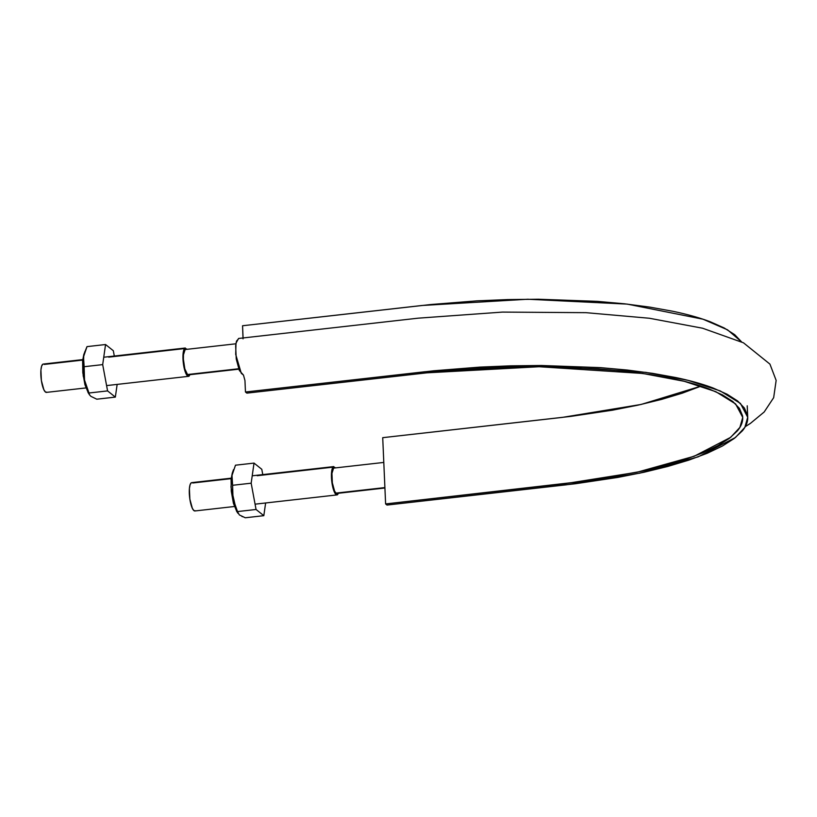 <?xml version="1.0" encoding="UTF-8"?>
<svg xmlns="http://www.w3.org/2000/svg" width="817" height="817" viewBox="0 0 817 817"><rect width="100%" height="100%" fill="white"/><g stroke="black" fill="none" stroke-linecap="round" stroke-linejoin="round"><path stroke-width="1.23" d="M742.704 417.497L739.885 427.414L730.653 437.35L694.154 456.254L636.994 472.246L565.129 483.664L385.614 503.936L382.713 437.677L385.614 503.936L387.013 505.059L385.614 503.936L588.015 480.774L640.926 471.399L664.292 465.71L685.116 459.45L703.11 452.72L717.969 445.622L729.479 438.269L737.496 430.763C741.652 425.718 743.327 420.714 742.53 415.751L739.487 408.469L732.788 401.484L722.504 394.907L708.819 388.831C698.535 384.94 686.3 381.508 672.095 378.526L649.597 374.472L624.791 371.214L598.044 368.824L540.364 366.731L510.288 367.078L479.988 368.344L435.144 371.909L246.867 393.13L245.457 392.007L246.867 393.13L426.382 372.858L539.138 366.731L642.826 373.471L684.299 381.314L715.763 391.66L735.596 403.935L742.704 417.364M243.078 337.952L242.557 325.748L243.037 338.851M238.84 338.452L236.491 341.118L235.653 345.857L236.236 359.02L239.34 370.489L243.476 375.085M382.713 437.677L570.909 416.384L612.464 410.185L638.036 405.14L661.402 399.452L682.226 393.191L701.068 386.104L641.1 404.456L562.239 417.405L382.713 437.677M242.557 325.748L431.029 304.506L476.781 300.86L507.694 299.573L538.372 299.226L597.227 301.35L624.515 303.801L649.821 307.121L672.779 311.267C687.271 314.3 699.761 317.803 710.249 321.765L724.209 327.974L734.708 334.684L741.581 341.874L727.538 329.823L702.998 319.202L627.252 304.108L527.751 299.236L422.083 305.476L242.557 325.748M747.718 417.283L740.457 403.445L720.226 390.914L688.118 380.365L645.808 372.358L540.027 365.485L424.973 371.735L245.457 392.007L433.919 370.765L479.671 367.119L510.584 365.832L541.263 365.485L600.127 367.609L627.415 370.06L652.712 373.379L675.669 377.525C690.161 380.559 702.651 384.061 713.139 388.024L727.099 394.233L737.598 400.943L744.43 408.071L747.535 415.496C748.352 420.561 746.646 425.657 742.398 430.814L734.217 438.474L722.483 445.98L707.318 453.221L688.956 460.083L667.714 466.466L643.867 472.277L617.795 477.424L575.382 483.746L387.013 505.059L566.538 484.787L639.864 473.145L698.178 456.826L735.423 437.534L744.838 427.403L747.718 417.283L747.218 405.804M245.457 392.007L244.957 380.528L243.476 375.085L241.301 373.349L235.694 354.343L236.001 343.16L238.574 338.463L418.1 318.181L502.455 312.094L585.963 312.666L649.392 318.252L702.569 328.22L743.48 342.813L769.931 364.116L776.15 380.405L773.658 397.685L764.191 411.982L750.414 423.39L745.288 426.637M185.214 349.584A12.766 3.35 83.6 0 0 183.396 359.306A12.766 3.35 83.6 0 0 187.522 374.533L238.605 368.763L188.85 374.697M384.899 487.586L335.991 493.111L384.899 487.586M333.683 468.161A12.766 3.35 83.6 0 0 331.876 477.884A12.766 3.35 83.6 0 0 335.991 493.111L334.582 491.078L332.345 482.837L331.937 473.37L333.581 468.223M335.675 467.865L333.367 466.773L332.202 468.723L331.528 472.512L331.988 483.072L333.05 488.249L336.053 494.551L337.544 494.724L338.708 492.763M337.329 493.264L335.991 493.111M337.421 494.785A14.257 3.738 -96.4 0 1 331.927 482.612A14.257 3.738 -96.4 0 1 333.479 466.701M332.958 467.15L257.181 475.719M231.15 478.65L192.72 482.99M191.352 482.755A14.257 3.738 83.6 0 0 189.789 498.666A14.257 3.738 83.6 0 0 195.294 510.839M195.416 510.778L193.925 510.605L192.352 508.327L189.861 499.126L189.401 488.566L190.065 484.777L191.239 482.827M188.952 376.218A14.257 3.738 -96.4 0 1 183.447 364.035A14.257 3.738 -96.4 0 1 185.01 348.124M184.489 348.583L108.702 357.141M82.68 360.083L44.251 364.423M42.882 364.178A14.257 3.738 83.6 0 0 41.32 380.089A14.257 3.738 83.6 0 0 46.824 392.272M190.238 374.186L189.064 376.147L187.583 375.973L184.581 369.672L183.519 364.505L182.977 358.98L183.723 350.146L184.897 348.195L187.195 349.298M185.112 349.645L183.457 354.792L183.396 359.306L184.826 368.896L187.522 374.533M46.937 392.201L45.456 392.027L43.873 389.75L41.381 380.559L40.921 369.989L41.596 366.2L42.76 364.249M245.263 517.774L263.82 515.68L256.058 509.481L251.166 483.194L254.026 463.096L261.787 469.295L262.778 474.606L261.787 469.295L254.026 463.096L235.48 465.2L254.026 463.096L251.166 483.194L232.61 485.288L231.824 480.478L231.997 475.453L235.48 465.2L231.997 475.453L232.61 485.288L251.166 483.194L256.058 509.481L237.502 511.575L232.998 498.636L232.61 485.288L232.998 498.636L237.502 511.575L256.058 509.481L263.82 515.68L245.263 517.774L239.33 514.904L237.502 511.575L239.33 514.904M263.82 515.68L265.627 502.976L263.82 515.68M242.475 516.701L241.832 516.405M233.529 469.612L232.253 473.166L230.976 487.003L236.542 511.146L237.921 513.27M232.263 473.145L231.088 479.344L231.272 491.191L233.407 503.262L236.767 511.493M113.318 350.718L105.556 344.529L87 346.622L105.556 344.529L102.687 364.617L84.141 366.71L83.518 356.876L87 346.622L83.773 354.588L83.181 375.912L88.073 392.579L89.635 395.019L84.529 380.068L84.141 366.71L102.687 364.617L107.578 390.904L89.033 392.997L107.578 390.904L115.34 397.103L96.784 399.196L90.861 396.327L89.441 394.693L90.861 396.327L96.784 399.196L115.34 397.103L117.158 384.398L115.34 397.103L107.578 390.904L102.687 364.617L105.556 344.529L113.318 350.718L114.309 356.038L113.318 350.718M89.033 393.13L84.529 380.068L83.344 361.911L83.518 356.876L84.794 351.749M83.783 354.568L82.619 360.767L82.803 372.613L84.927 384.684L88.297 392.916M235.899 343.794L185.551 349.482M238.768 369.172L188.41 374.86M384.909 488.004L336.89 493.437M334.02 468.059L383.796 462.432M337.053 494.908L255.067 504.171M234.408 506.499L194.926 510.962M333.796 466.589L252.218 475.8M231.201 478.18L191.729 482.633M188.584 376.331L106.588 385.593M85.928 387.932L46.446 392.385M185.316 348.011L103.739 357.233M82.731 359.603L43.25 364.065"/></g></svg>

